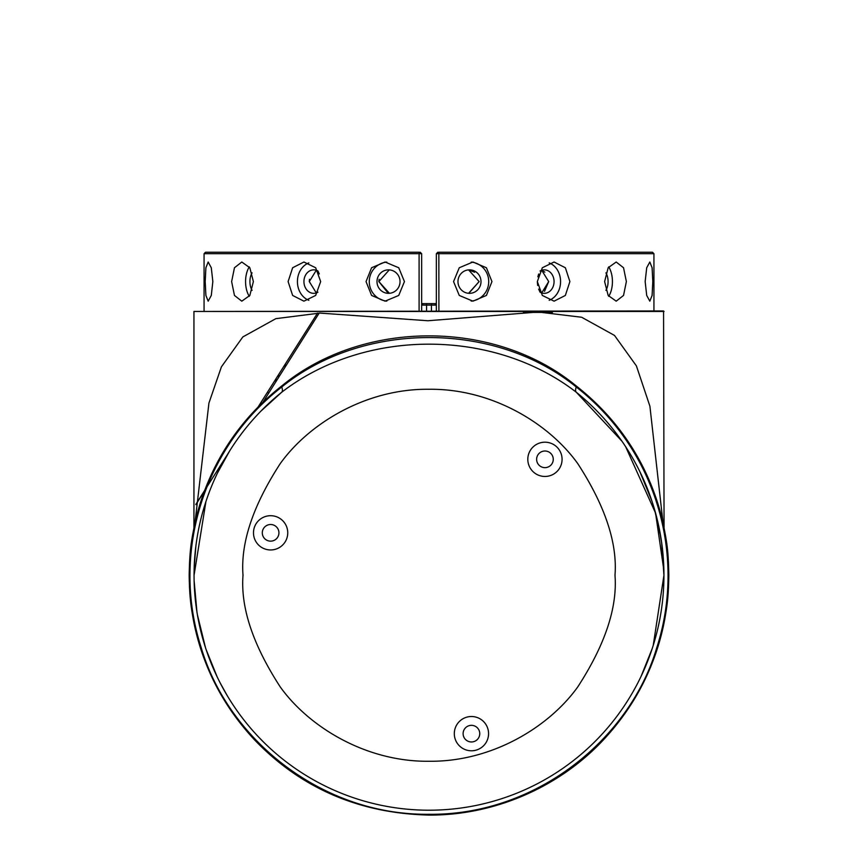 <?xml version="1.0" encoding="UTF-8"?>
<svg xmlns="http://www.w3.org/2000/svg" width="858" height="858" viewBox="0 0 858 858"><rect width="100%" height="100%" fill="white"/><g stroke="black" fill="none" stroke-linecap="round" stroke-linejoin="round"><path stroke-width="1.29" d="M205.931 501.533L194.058 575.268A234.942 234.942 0 0 0 429 810.209A234.942 234.942 0 0 0 663.942 575.268L661.604 542.235M652.809 281.596L652.101 267.76L649.828 262.012L646.707 267.75L645.162 281.596L646.707 295.442L649.828 301.169L652.101 295.442L652.809 281.596M626.372 281.596L623.541 267.76L616.205 262.012L608.161 267.75L604.622 281.596L608.161 295.442L616.205 301.169L623.541 295.442L626.372 281.596M608.73 296.31A19.573 10.875 90 0 0 612.43 281.596A19.573 10.875 90 0 0 608.73 266.87M569.894 281.596L565.368 267.76L554.086 262.012L542.342 267.75L537.333 281.596L542.342 295.442L554.086 301.169L565.358 295.442L569.894 281.596M549.174 300.279A19.573 16.281 90 0 0 560.574 281.596A19.573 16.281 90 0 0 549.174 262.913M491.956 281.596L486.422 267.76L472.93 262.012L459.266 267.75L453.56 281.596L459.266 295.442L472.93 301.169L486.422 295.442L491.956 281.596M471.203 301.094A19.573 19.198 90 0 0 471.203 262.098M404.44 281.596L398.745 267.76L385.07 262.012L371.589 267.75L366.044 281.596L371.589 295.442L385.07 301.169L398.734 295.442L404.44 281.596M386.797 262.098A19.573 19.198 -90 0 0 386.797 301.094M320.667 281.596L315.669 267.76L303.914 262.012L292.642 267.75L288.106 281.596L292.642 295.442L303.914 301.169L315.658 295.442L320.667 281.596M308.826 262.913A19.573 16.281 -90 0 0 297.426 281.596A19.573 16.281 -90 0 0 308.826 300.279M253.378 281.596L249.839 267.76L241.795 262.012L234.459 267.75L231.628 281.596L234.459 295.442L241.795 301.169L249.839 295.442L253.378 281.596M249.27 266.87A19.573 10.875 -90 0 0 245.57 281.596A19.573 10.875 -90 0 0 249.27 296.31M212.838 281.596L211.293 267.76L208.172 262.012L205.899 267.75L205.191 281.596L205.899 295.442L208.172 301.169L211.293 295.442L212.838 281.596M317.943 292.181A11.744 9.77 -90 0 1 313.706 293.339A11.744 9.77 -90 0 1 303.936 281.596A11.744 9.77 -90 0 1 313.706 269.852A11.744 9.77 -90 0 1 317.943 271.01L319.294 273.927M537.848 276.834L538.663 274.034M562.076 459.33A17.128 17.128 0 0 1 544.937 476.458A17.128 17.128 0 0 1 527.809 459.33A17.128 17.128 0 0 1 544.937 442.192A17.128 17.128 0 0 1 562.076 459.33M553.26 459.33A8.323 8.323 0 0 1 544.937 467.642A8.323 8.323 0 0 1 536.625 459.33A8.323 8.323 0 0 1 544.937 451.008A8.323 8.323 0 0 1 553.26 459.33M544.851 272.136L541.709 270.27L548.702 281.596L541.709 292.921M474.624 272.243L468.758 269.905M488.567 733.644A17.128 17.128 0 0 1 471.439 750.782A17.128 17.128 0 0 1 454.311 733.644A17.128 17.128 0 0 1 471.439 716.516A17.128 17.128 0 0 1 488.567 733.644M479.761 733.644A8.323 8.323 0 0 1 471.439 741.966A8.323 8.323 0 0 1 463.116 733.644A8.323 8.323 0 0 1 471.439 725.332A8.323 8.323 0 0 1 479.761 733.644M287.752 532.829A17.128 17.128 0 0 1 270.624 549.957A17.128 17.128 0 0 1 253.485 532.829A17.128 17.128 0 0 1 270.624 515.701A17.128 17.128 0 0 1 287.752 532.829M278.936 532.829A8.323 8.323 0 0 1 270.624 541.151A8.323 8.323 0 0 1 262.301 532.829A8.323 8.323 0 0 1 270.624 524.506A8.323 8.323 0 0 1 278.936 532.829M252.091 272.844A11.744 6.532 -90 0 0 249.925 281.596A11.744 6.532 -90 0 0 252.091 290.347M605.909 290.347A11.744 6.532 90 0 0 608.075 281.596A11.744 6.532 90 0 0 605.909 272.844M538.642 289.092L540.057 292.181A11.744 9.77 90 0 0 544.294 293.339A11.744 9.77 90 0 0 554.064 281.596A11.744 9.77 90 0 0 544.294 269.852A11.744 9.77 90 0 0 540.057 271.01M481.006 281.596A11.744 11.519 90 0 0 469.487 269.852A11.744 11.519 90 0 0 457.968 281.596A11.744 11.519 90 0 0 469.487 293.339A11.744 11.519 90 0 0 481.006 281.596M468.575 269.884L479.129 281.596L468.854 293.275M379.097 279.3L378.871 281.596L389.242 269.905M309.481 279.3L309.298 281.596L316.291 270.27M400.032 281.596A11.744 11.519 -90 0 0 388.513 269.852A11.744 11.519 -90 0 0 376.994 281.596A11.744 11.519 -90 0 0 388.513 293.339A11.744 11.519 -90 0 0 400.032 281.596M621.868 441.109L576.351 392.278C493.586 328.228 364.757 328.035 281.649 392.278L261.014 411.025M257.411 414.789L254.515 417.943M217.878 472.2L216.838 474.356M653.238 645.355L663.942 575.268A234.942 234.942 0 0 0 576.351 392.278A24.474 6.274 -51.2 0 1 576.201 386.958A4.891 1.373 -52.2 0 0 576.104 385.843C606.156 409.47 629.225 438.084 645.313 471.675C653.002 487.859 658.815 504.472 662.73 521.514C667.009 542.471 668.307 549.806 668.832 575.268C668.479 596.632 667.277 605.137 664.467 620.838C661.636 635.542 657.41 649.956 651.79 664.071C640.636 692.181 624.27 717.706 602.702 740.636C559.513 786.518 495.506 815.304 429.429 815.1C359.824 813.491 301.791 788.684 255.341 740.69C233.773 717.781 217.364 692.181 206.135 663.878C200.504 649.72 196.289 635.274 193.479 620.527C190.701 605.255 189.479 595.677 189.168 575.268C189.672 549.978 191.055 541.902 195.334 521.235C199.281 504.182 205.094 487.612 212.763 471.535C228.861 437.966 251.909 409.405 281.896 385.843A4.891 1.373 52.2 0 0 281.799 386.958C362.762 321.16 495.12 321.042 576.201 386.958C657.571 450.525 686.346 557.153 656.617 648.165C629.708 739.242 536.025 815.54 428.882 814.285C321.332 815.422 227.724 738.62 201.094 647.254C171.632 556.102 201.244 449.678 281.799 386.958A24.474 6.274 51.2 0 1 281.649 392.278A234.942 234.942 0 0 0 194.058 575.268L194.09 579.214M194.133 580.93L196.954 612.044M197.383 614.65L205.48 647.608M206.081 649.452L217.106 676.737M220.324 683.204L227.145 695.473M259.363 737.805L263.653 742.17M641.151 676.211L652.177 648.669M576.104 385.843C495.152 319.155 362.73 319.273 281.896 385.843M194.026 575.268L194.144 568.983M195.903 545.935L194.219 566.709M663.888 570.463L655.576 513.138L625.632 446.696M664.06 311.454L193.94 311.454L663.566 310.961L664.06 527.659M193.94 311.454L193.94 527.659M653.935 310.961L653.935 253.7L653.935 310.961L653.935 253.7L436.347 253.7L437.805 252.231L436.347 253.7L438.835 252.231L438.899 310.961M436.347 305.094L431.445 305.094L431.445 303.625L434.877 303.625L436.347 305.094L434.877 303.625L436.347 303.625M205.534 252.231L204.065 253.7L204.065 310.961L204.065 253.7L419.101 253.7L419.165 252.231L205.534 252.231L204.065 253.7M653.935 253.7L652.466 252.231L653.935 253.7L652.466 252.231L438.835 252.231M421.653 310.961L421.653 253.7L419.165 252.231M420.195 252.231L421.653 253.7L419.101 253.7L419.101 310.961M431.445 303.625L421.653 303.625M426.555 310.961L426.555 305.094L431.445 305.094L431.445 310.961M426.555 303.625L426.555 305.094L421.653 305.094L423.123 303.625M436.347 310.961L436.347 253.7M389.425 293.307L378.871 281.596L388.084 293.114M309.298 281.596L316.291 292.921L309.298 281.596M537.666 285.424L537.333 281.596M544.498 291.355L548.702 281.596M468.575 293.307L479.129 281.596M217.482 473.005L229.472 451.233M263.481 408.537L275.815 397.147M655.298 512.129L657.389 520.163M658.826 526.501L661.99 545.087M662.601 550.225L663.427 559.759M663.781 566.773L663.931 573.745M663.02 522.769L649.903 406.209L636.411 365.916L614.51 335.435L581.649 317.256L538.256 312.012L427.906 320.753L319.873 313.084L275.868 318.65L242.846 336.926L221.396 366.881L208.934 403.067L194.981 522.769M660.928 537.751L654.557 509.555M651.951 501.179L639.886 471.718M275.976 378.796L275.815 381.831M286.561 364.811L283.741 366.538M552.38 312.43L523.477 312.43M614.993 575.268C617.47 607.593 605.072 644.798 577.799 686.861C549.249 726.801 492.138 762.001 429 761.26C365.862 762.001 308.751 726.801 280.201 686.861C252.928 644.798 240.53 607.593 243.007 575.268C240.53 542.942 252.928 505.737 280.201 463.674C308.751 423.734 365.862 388.535 429 389.275C492.138 388.535 549.249 423.734 577.799 463.674C605.072 505.737 617.47 542.942 614.993 575.268M278.646 374.592L278.646 377.348M194.08 572.629L194.08 571.996M195.495 549.345L195.624 548.219M195.656 547.897L195.763 547.082M195.838 504.665L204.418 491.119M235.489 442.031L233.29 445.291M227.842 453.903L206.907 486.947M204.633 490.551L195.849 504.407M195.86 504.343L204.687 490.39M194.08 572.661L194.08 571.986M258.108 406.992L317.546 313.095M356.016 252.231L357.593 252.231M319.197 313.084L262.966 402.198M267.503 392.181L268.693 393.125"/></g></svg>
